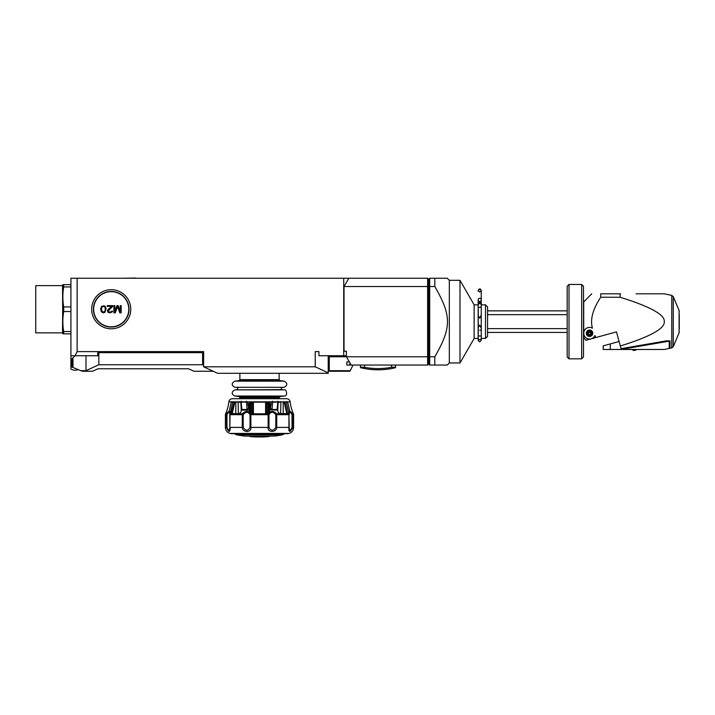 <?xml version="1.0" encoding="UTF-8"?>
<svg xmlns="http://www.w3.org/2000/svg" width="715" height="715" viewBox="0 0 715 715"><rect width="100%" height="100%" fill="white"/><g stroke="black" fill="none" stroke-linecap="round" stroke-linejoin="round"><path stroke-width="1.07" d="M318.917 351.61L315.217 351.61L318.917 351.61L318.917 355.739L343.718 355.739L343.718 278.242L77.122 278.242L77.122 351.61L75.03 355.739L70.919 355.739L70.919 278.242L77.122 278.242M329.257 355.739L329.257 371.246L349.921 371.246L350.243 370.692L329.257 370.692M315.217 351.61L315.217 366.804L328.221 372.837L328.221 355.739M328.221 372.837L328.221 373.31L217.655 373.31L203.632 366.804L315.217 366.804M203.632 366.804L203.632 351.61L193.22 351.61L193.22 352.647M97.785 355.739L97.785 351.61L203.632 351.61M97.785 351.61L77.122 351.61M111.218 328.793A19.546 19.546 0 0 0 130.774 309.246A19.546 19.546 0 0 0 111.218 289.691A19.546 19.546 0 0 0 91.672 309.246A19.546 19.546 0 0 0 111.218 328.793M343.718 355.739L346.4 355.739M348.795 278.242L344.022 286.509L427.624 286.509L427.624 356.776L428.66 356.347L428.66 286.938L427.624 286.509L427.624 278.242L343.718 278.242M344.022 286.509L344.022 351.199L346.4 351.199L346.4 356.776L427.624 356.776L427.624 365.043L349.921 365.043L349.921 362.871M349.385 361.942L346.82 361.942L346.82 365.043L349.921 365.043M351.172 365.043L346.4 356.776L329.257 356.776M346.4 351.199L344.022 351.199M350.243 370.692L353.022 365.043M429.697 365.043L429.697 356.776L434.818 356.776L434.818 365.043L447.259 365.043L429.697 365.043L428.66 364.007L427.624 365.043M434.818 356.776C451.692 327.407 451.701 315.878 434.818 286.509L429.697 286.509L429.697 356.776L428.66 356.347L428.66 364.007M434.818 286.509L434.818 278.242L447.259 278.242L429.697 278.242L429.697 286.509L428.66 286.938L428.66 279.279L427.624 278.242M429.697 278.242L428.66 279.279M459.986 280.307L474.125 304.796L474.125 338.49L459.986 362.979L459.986 280.307L449.324 280.307L447.259 278.242M449.324 280.307L449.324 362.979L447.259 365.043M459.986 362.979L449.324 362.979M481.258 338.436L485.494 338.436L485.494 304.849L481.258 304.849M478.156 304.849L474.125 304.849M478.156 338.436L474.125 338.436M478.156 307.03L478.156 336.256M481.258 336.256L481.258 307.03M485.494 304.849L487.558 306.923L487.558 336.372L485.494 338.436M479.711 330.178L481.365 330.178M481.258 335.97L481.258 338.258A1.546 1.367 0 0 1 478.156 338.258L478.156 335.97L481.258 335.97L481.258 328.337L479.711 325.111L478.255 327.461M478.255 315.824L479.711 318.175L481.258 314.949L481.258 307.316L480.051 307.03M480.569 298.548A1.546 1.546 0 0 1 479.711 301.39A1.546 1.546 0 0 1 478.156 299.844A1.546 1.546 0 0 1 479.711 298.289A1.546 1.546 0 0 1 481.258 299.844A1.546 1.546 0 0 1 478.228 300.291A1.546 1.546 0 0 1 478.844 298.548M360.458 367.09L360.458 365.043L360.458 367.09L364.587 367.331A73.18 73.18 0 0 0 391.463 367.331L395.592 367.09L395.592 367.689L395.592 365.043M392.696 367.126L391.463 367.331L391.463 365.043M360.458 367.689A74.396 74.396 0 0 0 395.592 367.689M213.204 371.246L193.89 371.246L188.519 368.761L97.991 368.761L92.619 371.246L82.288 371.246L80.902 370.692L85.997 370.692L98.822 364.739L98.822 355.739L75.03 355.739M203.632 364.007L202.604 364.007L202.604 352.647L98.822 352.647L98.822 355.739M202.604 355.739L203.632 355.739M199.592 351.61L199.592 352.647M247.855 403.895L249.329 403.895L247.855 403.895M271.155 403.895L269.68 403.895M271.065 404.931L269.68 404.931M279.547 413.386L279.547 413.833M249.329 404.931L247.944 404.931M249.276 410.097L242.028 410.097L242.028 409.481M248.034 405.959L249.687 406.379M269.734 405.959L270.976 405.959M269.323 409.686L276.982 410.097L276.982 409.481M244.441 410.097L244.441 409.481M274.569 409.481L274.569 410.097M231.052 413.61L234.127 402.241L232.75 402.125L230.15 413.279M231.008 413.61L229.881 414.146L231.472 413.61M231.32 414.146L231.794 413.61L231.32 414.146L231.794 413.61L231.32 414.146L231.794 413.61L238.399 413.61C240.142 413.422 241.098 412.394 241.268 410.508L240.83 402.241L238.095 402.241L238.399 413.61M235.798 413.61L235.798 402.241L234.314 402.125L231.374 414.146M241.178 401.213L240.83 402.241M232.187 413.61L234.833 402.241L234.314 402.125L247.765 401.839L248.042 406.066L248.641 406.066L247.98 409.481L246.997 409.481L246.469 401.213M249.499 401.839L249.544 412.457M250.491 406.987L250.393 401.839M250.733 413.61L253.423 413.61L253.423 402.241L252.431 402.241M268.688 414.146L267.455 402.125L250.885 402.241L251.555 402.125L250.313 414.146M267.455 402.125L268.116 402.241L267.437 401.839M267.741 406.531L267.741 413.61L268.277 413.61M265.605 401.839L265.578 413.61L267.741 413.61M269.466 412.457L269.51 401.839M268.617 401.839L268.509 406.987M287.636 414.146L284.695 402.125L284.177 402.241L286.822 413.61L287.689 414.146M272.013 409.481L277.134 409.481L277.786 402.116L272.656 402.116L272.013 409.481L271.03 409.481L270.368 406.066L270.967 406.066L271.271 401.839L284.141 401.839M284.177 402.241L283.203 402.241L283.203 413.61L286.822 413.61M283.203 413.61L280.611 413.61L280.915 402.241L278.18 402.241L277.831 401.213M279.69 413.449L280.611 413.61C278.868 413.431 277.912 412.394 277.742 410.508L278.18 402.241M288.86 413.279L286.25 402.125L284.883 402.241L287.537 413.61L289.128 414.146L287.957 413.61M287.537 413.61L288.002 413.61M236.629 398.729L282.38 398.729L279.136 398.729L279.136 397.576L239.874 397.576L239.874 398.729L236.629 398.729M292.042 427.409L292.498 427.409L292.498 414.673L292.042 414.673L292.042 427.409C290.451 431.091 289.504 431.091 289.209 427.409L288.931 427.409C288.878 432.736 290.067 432.736 292.498 427.409L293.606 427.409L293.606 414.673L292.498 414.673A2.065 2.002 -90 0 0 292.319 413.833C290.308 410.562 289.128 410.562 288.78 413.833L289.209 414.673C289.423 411.483 290.362 411.483 292.042 414.673L292.319 413.833L293.427 413.833A41.336 41.336 0 0 1 290.156 401.839A3.512 3.512 0 0 0 286.661 398.729L232.348 398.729A3.512 3.512 0 0 0 228.854 401.839A41.336 41.336 0 0 1 225.583 413.833L226.682 413.833L226.968 414.673C228.639 411.483 229.587 411.483 229.792 414.673L230.23 413.833C229.908 410.562 228.728 410.562 226.682 413.833A2.065 2.002 90 0 0 226.512 414.673L225.404 414.673L225.583 413.833M275.811 427.409L276.732 427.409L276.732 414.673A2.065 1.046 -90 0 0 276.642 413.833C273.479 410.562 270.627 410.562 268.089 413.833L268.983 414.673C270.958 411.483 273.228 411.483 275.811 414.673L276.642 413.833L288.78 413.833A2.065 1.788 90 0 1 288.931 414.673L275.811 414.673L275.811 427.409C273.264 431.091 270.985 431.091 268.983 427.409L268.983 414.673L250.027 414.673L250.92 413.833C248.454 410.562 245.603 410.562 242.367 413.833L243.198 414.673C245.781 411.483 248.051 411.483 250.027 414.673L250.027 427.409C248.025 431.091 245.745 431.091 243.198 427.409L243.198 414.673L229.792 414.673L229.792 427.409C229.506 431.091 228.559 431.091 226.968 427.409L226.968 414.673L226.512 414.673L226.512 427.409C228.889 432.736 230.069 432.736 230.078 427.409L242.278 427.409C242.242 432.655 251.778 432.816 250.876 427.409L268.134 427.409C267.115 432.647 276.598 432.816 276.732 427.409L288.931 427.409L288.931 414.673L289.209 427.409M289.941 411.411L290.487 411.626M291.711 412.957L292.31 413.824M227.736 412.394L228.514 411.626M229.068 411.411L231.32 402.125L232.75 402.125A1.037 0.983 90 0 1 232.822 401.839M226.968 427.409L225.404 427.409A6.203 6.203 0 0 0 230.132 433.433L288.869 433.433A123.999 123.999 0 0 1 288.02 433.639L230.99 433.639A123.999 123.999 0 0 1 230.132 433.433M293.606 427.409A6.203 6.203 0 0 1 288.869 433.433M292.498 427.409L292.301 428.759M288.905 430.609L288.887 429.921M288.887 429.509L288.914 428.714M230.096 428.714L230.123 429.921M247.998 431.422L247.041 431.511M230.99 433.639A1.037 1.037 0 0 0 231.428 433.648L287.582 433.648A1.037 1.037 0 0 0 288.02 433.639M233.948 433.665A6.203 6.203 0 0 1 236.209 434.657L282.8 434.657A6.203 6.203 0 0 1 285.062 433.665M236.209 434.657A1.037 1.037 0 0 0 236.62 434.836A123.999 123.999 0 0 0 244.78 436.087L274.229 436.087A123.999 123.999 0 0 0 282.389 434.836L236.62 434.836L282.389 434.836A1.037 1.037 0 0 0 282.8 434.657M250.089 436.516L268.92 436.516A1.037 1.037 0 0 1 268.5 436.633A123.999 123.999 0 0 1 250.509 436.633L250.509 436.633A1.037 1.037 0 0 1 250.08 436.516L250.089 436.516A6.203 6.203 0 0 0 249.142 436.096M268.92 436.516A6.203 6.203 0 0 1 269.868 436.096M251.26 413.61L251.26 406.531M246.997 409.481L241.876 409.481L241.125 401.839M272.656 402.116L272.54 401.213M98.822 364.739L202.604 364.739L203.632 365.213M80.902 370.692L72.984 367.519L72.984 357.813L75.057 355.739M72.984 357.813L71.956 358.841L71.956 367.108L72.984 367.519M85.997 370.692L85.997 355.739M202.604 364.739L202.604 364.007M71.956 360.297L71.956 360.932M71.956 361.593L71.956 362.353M71.956 363.774L71.956 364.409M71.956 359.153L70.919 359.153L70.919 355.739M78.132 369.584A7.856 7.856 0 0 1 70.919 369.038L70.919 359.153M71.956 365.562L70.919 365.562M135.609 278.242L137.673 278.242M135.609 278.037L123.203 278.242M111.218 327.059A17.812 17.812 0 0 0 129.031 309.246A17.812 17.812 0 0 0 111.218 291.434A17.812 17.812 0 0 0 93.406 309.246A17.812 17.812 0 0 0 111.218 327.059M111.218 291.675A17.571 17.571 0 0 1 128.789 309.246A17.571 17.571 0 0 1 111.218 326.809A17.571 17.571 0 0 1 93.656 309.246A17.571 17.571 0 0 1 111.218 291.675M114.829 305.627L114.829 311.32L116.938 305.627L118.145 305.627L120.254 311.32L120.254 305.627L121.157 305.627L121.157 312.857L119.798 312.857L117.537 306.395L115.276 312.857L113.917 312.857L113.917 305.627L114.829 305.627M112.72 305.627L112.72 306.395L108.197 310.855L108.948 311.937L111.057 311.937L111.808 311.168L112.568 311.168L112.416 311.785L110.155 312.857L108.045 312.401L107.438 310.247L111.513 306.395L107.295 306.395L107.295 305.627L112.72 305.627M106.088 308.549L105.034 312.241L103.371 312.857L101.262 311.785L100.663 308.549L101.718 306.243L104.274 305.779L105.48 306.708L106.088 308.549M105.185 310.703L105.185 307.781L104.578 306.86L103.371 306.395L102.165 306.86L101.414 308.701L102.165 311.633L104.122 311.937L105.185 310.703M569.015 358.832L567.183 357L567.183 286.286L569.015 284.454L581.67 284.454L581.67 358.832L569.015 358.832L569.015 284.454M487.558 332.43L567.183 332.43L567.183 310.855L487.558 310.855M581.67 284.454L583.503 286.286L583.503 357L581.67 358.832M583.708 332.43L583.708 310.855M567.183 328.632L487.558 328.632M567.183 314.654L487.558 314.654M478.255 333.896L478.255 309.389M585.022 339.241L583.708 337.623L585.88 340.277L616.464 331.876L620.343 345.989C650.346 336.631 664.986 328.516 664.271 321.643C665.048 314.788 650.337 306.655 620.146 297.243L600.716 297.243C592.735 309.372 589.982 319.685 592.449 328.185A5.827 5.827 0 0 0 584.378 330.536A5.827 5.827 0 0 0 587.051 338.499A5.827 5.827 0 0 0 594.907 335.505L595.845 337.543M585.88 340.277L591.654 338.66M591.77 338.615L592.279 338.374M592.369 338.32L593.361 337.632M593.53 337.48L594.192 336.738M594.585 336.148L594.907 335.505M620.611 293.82L600.716 293.82C588.499 293.82 588.499 293.82 600.716 293.82C588.499 293.82 588.499 293.82 600.716 293.82L600.716 297.243M583.717 333.539L583.708 301.962L591.698 293.82M583.708 337.623L583.851 331.957M584.271 330.741L584.933 329.66M584.95 329.642L585.8 328.766M586.863 328.06L588.141 327.577M591.153 327.631L592.449 328.185M591.082 338.847L590.429 338.99M590.143 339.026L589.258 339.053M588.427 338.955L587.641 338.74M586.908 338.436L586.237 338.034M585.111 337.024L584.682 336.452M584.566 336.273L584.307 335.791M583.994 335.022L583.789 334.164M589.535 336.461A3.226 3.226 0 0 1 586.309 333.235A3.226 3.226 0 0 1 589.535 330.008A3.226 3.226 0 0 1 592.771 333.235A3.226 3.226 0 0 1 589.535 336.461M620.146 293.82L620.146 297.243M636.073 293.82L664.271 293.82L671.76 295.384L671.76 347.901L670.009 348.268L670.009 340.876L666.264 340.876L669.222 341.144L650.132 344.407M630.567 349.465L664.244 349.465L620.79 349.465L669.222 341.144L669.222 348.437L664.271 349.465L641.042 349.465C654.556 349.465 654.556 349.465 641.042 349.465C654.556 349.465 654.556 349.465 641.042 349.465M630.112 347.83L621.264 349.331L621.264 348.634M620.79 349.465L610.27 349.465L610.27 343.924L619.11 341.493M610.27 349.465L603.183 349.465L603.183 345.872L610.27 343.924M666.264 340.876L621.085 348.679L620.343 345.989M679.25 314.35L679.25 328.936M636.135 349.885L633.722 350.547L632.435 349.814L633.705 349.465M589.535 335.406A2.181 2.181 0 0 1 587.364 333.235A2.181 2.181 0 0 1 589.535 331.054A2.181 2.181 0 0 1 591.716 333.235A2.181 2.181 0 0 1 589.535 335.406A2.181 2.181 0 0 1 587.364 333.235A2.181 2.181 0 0 1 589.535 331.054A2.181 2.181 0 0 1 591.716 333.235A2.181 2.181 0 0 1 589.535 335.406M589.535 332.055A1.18 1.18 0 0 0 588.356 333.235A1.18 1.18 0 0 0 589.535 334.414A1.18 1.18 0 0 0 590.724 333.235A1.18 1.18 0 0 0 589.535 332.055M35.75 332.868L35.75 285.625L35.75 332.868L62.518 332.868L62.848 284.624L62.518 285.625L35.75 285.625L62.518 285.625L62.848 333.86L62.518 332.868L35.75 332.868M63.707 333.86C62.571 333.86 62.571 333.86 63.707 333.86C62.571 333.86 62.571 333.86 63.707 333.86L63.707 331.554C62.571 324.887 62.571 318.22 63.707 311.552L63.707 306.932C62.571 300.264 62.571 293.597 63.707 286.938L63.707 284.624C62.571 284.624 62.571 284.624 63.707 284.624C62.571 284.624 62.571 284.624 63.707 284.624C62.571 284.624 62.571 284.624 63.707 284.624C62.571 284.624 62.571 284.624 63.707 284.624L70.919 284.624L63.707 284.624L63.34 289.477L63.707 286.938L70.919 286.938L63.707 286.938C62.571 293.597 62.571 300.264 63.707 306.932L70.919 306.932L63.707 306.932L63.707 311.552L70.919 311.552L63.707 311.552C62.571 318.22 62.571 324.887 63.707 331.554L70.919 331.554L63.707 331.554L63.707 333.86C62.571 333.86 62.571 333.86 63.707 333.86C62.571 333.86 62.571 333.86 63.707 333.86L70.919 333.86L63.707 333.86M479.711 307.316L478.156 307.316L478.156 305.028A1.546 1.367 0 0 1 481.258 305.028L481.258 307.316M481.258 305.028L481.258 303.973A1.546 1.466 180 0 0 479.711 302.517A1.546 1.466 180 0 0 478.156 303.973L478.156 305.028M364.596 365.043L364.596 367.331M239.874 373.31L239.874 379.629L279.136 379.629L280.048 380.657L238.962 380.657L234.842 381.167L284.168 381.167C287.698 383.222 287.698 385.269 284.168 387.324L234.842 387.324C231.311 385.269 231.311 383.222 234.842 381.167M234.842 387.324L284.168 387.324M282.112 387.575C280.932 388.263 280.932 388.942 282.112 389.63L234.842 389.881L284.168 389.881C286.483 388.549 288.154 396.45 284.168 396.038L234.842 396.038C231.311 393.983 231.311 391.936 234.842 389.881M234.842 396.038L238.962 396.548L280.048 396.548L284.168 396.038M249.043 401.839A1.037 0.956 -90 0 1 249.115 402.241L249.544 402.241M269.466 402.241L269.886 402.241A1.037 0.956 90 0 1 269.966 401.839M286.179 401.839A1.037 0.983 -90 0 1 286.25 402.125L287.689 402.125L289.816 411.429M290.156 401.839L228.854 401.839M250.027 427.409L250.876 427.409L250.876 414.673A2.065 0.527 -90 0 1 250.92 413.833L268.089 413.833A2.065 0.527 90 0 1 268.134 414.673L268.134 427.409L268.983 427.409M229.792 427.409L230.078 414.673A2.065 1.788 -90 0 1 230.23 413.833L242.367 413.833A2.065 1.046 90 0 0 242.278 414.673L242.278 427.409L243.198 427.409M250.509 436.633L268.5 436.633M266.579 402.241L253.405 401.839M247.712 402.241L246.353 402.241M246.353 402.116L241.223 402.116M272.656 402.241L271.298 402.241M673.271 346.659L679.089 332.797L679.089 310.489L673.271 296.627L673.271 346.659L671.76 347.901M478.156 328.337L478.156 335.97M478.156 307.316L478.156 314.949M478.156 303.973L478.156 299.844M481.258 303.973L481.258 290.54C480.569 289.128 480.051 288.61 479.711 288.994L478.156 290.54L479.711 292.086L481.258 290.54L481.258 291.166M478.156 291.166L478.156 290.54M478.156 338.258L478.156 340.349L479.711 341.895L481.258 340.349L481.258 338.258M478.737 289.334L479.711 288.994L481.258 290.54M279.136 373.31L279.136 379.629M239.874 379.629L238.962 380.657M280.048 380.657L284.168 381.167M236.897 387.575C238.095 387.78 238.095 388.468 236.897 389.63M282.112 389.63L284.168 389.881M280.048 396.548L279.136 397.576M238.962 396.548L239.874 397.576M234.279 401.839A1.037 1.037 0 0 0 234.198 402.161L231.365 413.896M249.329 401.839L249.329 412.296M250.813 402.196L249.83 412.698M268.197 402.196L269.171 412.698M266.579 401.839L266.579 413.61M269.68 401.839L269.68 412.296M284.731 401.839A1.037 1.037 0 0 1 284.811 402.161L287.636 413.896M293.606 414.673L293.427 413.833M225.404 427.409L225.404 414.673M231.222 433.665L287.788 433.665M244.896 436.096L274.113 436.096M281.326 413.61L280.548 413.61M252.431 401.839L252.431 413.61M590.402 332.43L588.668 332.43M679.089 310.489L679.25 311.302M679.089 332.797L679.25 331.983M671.76 295.384L673.271 296.627"/></g></svg>
